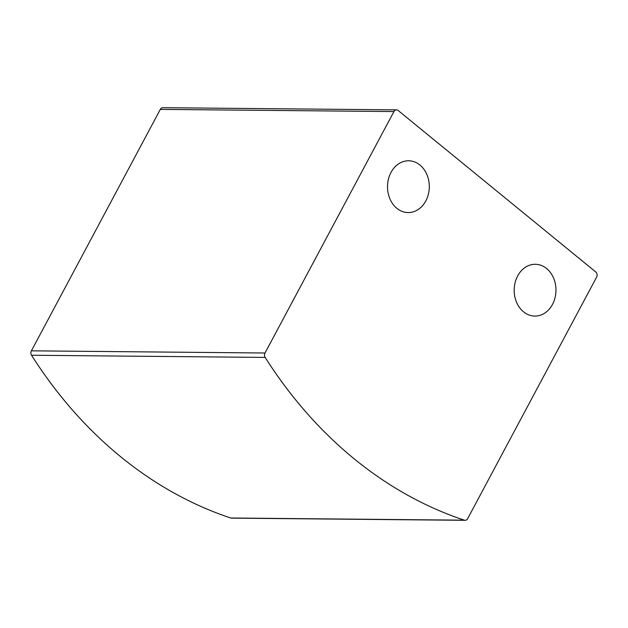 <?xml version="1.0" encoding="UTF-8"?>
<svg xmlns="http://www.w3.org/2000/svg" width="628" height="628" viewBox="0 0 628 628"><rect width="100%" height="100%" fill="white"/><g stroke="black" fill="none" stroke-linecap="round" stroke-linejoin="round"><path stroke-width="0.94" d="M596.6 277.168L467.679 518.61A3.768 3.038 -89.5 0 1 465.113 520.306A3.768 3.038 -89.5 0 1 464.351 520.18A470.914 380.011 -89.5 0 1 265.157 357.418A3.768 3.038 -89.5 0 1 265.016 353.007L393.937 111.564A3.768 3.038 -89.5 0 1 396.504 109.869A3.768 3.038 -89.5 0 1 398.144 110.489L595.744 271.948A3.768 3.038 -89.5 0 1 596.6 277.168M465.113 520.306L231.496 518.131A3.768 3.038 -89.5 0 1 230.735 518.006A470.914 380.011 -89.5 0 1 31.541 355.244A3.768 3.038 -89.5 0 1 31.4 350.832L160.321 109.39A3.768 3.038 -89.5 0 1 162.888 107.694L396.504 109.869M425.823 200.913A25.897 20.897 90.5 0 0 426.875 174.474A25.897 20.897 90.5 0 0 408.647 160.784A25.897 20.897 90.5 0 0 387.507 186.485A25.897 20.897 90.5 0 0 408.161 212.578A25.897 20.897 90.5 0 0 425.823 200.913M552.491 304.415A25.897 20.897 90.5 0 0 553.543 277.976A25.897 20.897 90.5 0 0 535.315 264.286A25.897 20.897 90.5 0 0 514.175 289.987A25.897 20.897 90.5 0 0 534.828 316.08A25.897 20.897 90.5 0 0 552.491 304.415M464.351 520.18L230.735 518.006M265.157 357.418L31.541 355.244M265.016 353.007L31.4 350.832M393.937 111.564L160.321 109.39"/></g></svg>
